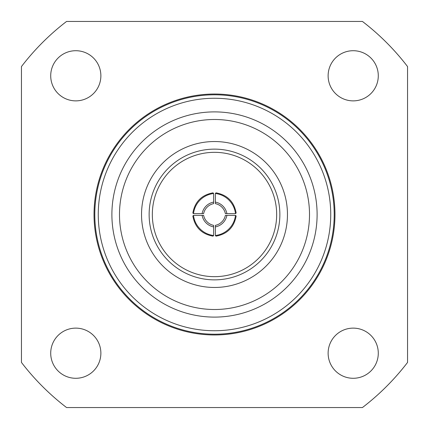 <?xml version="1.0" encoding="UTF-8"?>
<svg xmlns="http://www.w3.org/2000/svg" width="429" height="429" viewBox="0 0 429 429"><rect width="100%" height="100%" fill="white"/><g stroke="black" fill="none" stroke-linecap="round" stroke-linejoin="round"><path stroke-width="0.64" d="M328.126 75.794A25.08 25.08 0 0 0 353.206 100.874A25.08 25.08 0 0 0 378.287 75.794A25.08 25.08 0 0 0 353.206 50.713A25.08 25.08 0 0 0 328.126 75.794M328.126 353.206A25.08 25.08 0 0 0 353.206 378.287A25.08 25.08 0 0 0 378.287 353.206A25.08 25.08 0 0 0 353.206 328.126A25.08 25.08 0 0 0 328.126 353.206M50.713 353.206A25.08 25.08 0 0 0 75.794 378.287A25.08 25.08 0 0 0 100.874 353.206A25.08 25.08 0 0 0 75.794 328.126A25.08 25.08 0 0 0 50.713 353.206M50.713 75.794A25.08 25.08 0 0 0 75.794 100.874A25.08 25.08 0 0 0 100.874 75.794A25.08 25.08 0 0 0 75.794 50.713A25.08 25.08 0 0 0 50.713 75.794M334.969 214.5A120.469 120.469 0 0 0 214.5 94.031A120.469 120.469 0 0 0 94.031 214.5A120.469 120.469 0 0 0 214.5 334.969A120.469 120.469 0 0 0 334.969 214.5M334.207 214.5A119.707 119.707 0 0 0 214.5 94.793A119.707 119.707 0 0 0 94.793 214.5A119.707 119.707 0 0 0 214.5 334.207A119.707 119.707 0 0 0 334.207 214.5M330.738 214.5A116.238 116.238 0 0 0 214.5 98.262A116.238 116.238 0 0 0 98.262 214.5A116.238 116.238 0 0 0 214.5 330.738A116.238 116.238 0 0 0 330.738 214.5M317.106 214.5A102.606 102.606 0 0 0 214.5 111.894A102.606 102.606 0 0 0 111.894 214.5A102.606 102.606 0 0 0 214.5 317.106A102.606 102.606 0 0 0 317.106 214.5A102.606 102.606 0 0 0 214.5 111.894A102.606 102.606 0 0 0 111.894 214.5M276.667 214.5A62.167 62.167 0 0 1 214.5 276.667A62.167 62.167 0 0 1 152.333 214.5A62.167 62.167 0 0 1 214.5 152.333A62.167 62.167 0 0 1 276.667 214.5M66.565 21.45A243.211 243.211 0 0 0 21.45 66.565L21.45 362.435A243.211 243.211 0 0 0 66.565 407.55L362.435 407.55A243.211 243.211 0 0 0 407.55 362.435L407.55 66.565A243.211 243.211 0 0 0 362.435 21.45L66.565 21.45M193.5 213.637L192.841 212.977C194.959 201.673 201.673 194.959 212.977 192.841L213.637 193.5L213.615 203.63A12.918 12.918 135 0 0 203.63 213.615L193.5 213.637A22.951 22.946 -45 0 1 213.637 193.5M213.637 226.898L213.637 235.5L212.977 236.159C201.673 234.041 194.959 227.327 192.841 216.023L193.5 215.363L203.63 215.385A12.918 12.918 45 0 0 213.615 225.37L213.637 226.898A14.441 14.436 -135 0 1 202.102 215.363M226.898 215.363L235.5 215.363L236.159 216.023C234.041 227.327 227.327 234.041 216.023 236.159L215.363 235.5L215.385 225.37A12.918 12.918 -45 0 0 225.37 215.385L226.898 215.363A14.441 14.436 135 0 1 215.363 226.898M215.363 202.102L215.363 193.5L216.023 192.841C227.327 194.959 234.041 201.673 236.159 212.977L235.5 213.637L225.37 213.615A12.918 12.918 -135 0 0 215.385 203.63L215.363 202.102A14.441 14.436 45 0 1 226.898 213.637M215.363 193.5A22.951 22.946 45 0 1 235.5 213.637M235.5 215.363A22.951 22.946 135 0 1 215.363 235.5M213.637 235.5A22.951 22.946 -135 0 1 193.5 215.363M202.102 213.637A14.441 14.436 -45 0 1 213.637 202.102M287.462 214.5A72.962 72.962 0 0 0 214.5 141.538A72.962 72.962 0 0 0 141.538 214.5A72.962 72.962 0 0 0 214.5 287.462A72.962 72.962 0 0 0 287.462 214.5M279.864 214.5A65.364 65.364 0 0 0 214.5 149.136A65.364 65.364 0 0 0 149.136 214.5A65.364 65.364 0 0 0 214.5 279.864A65.364 65.364 0 0 0 279.864 214.5M309.507 214.5A95.007 95.007 0 0 0 214.5 119.493A95.007 95.007 0 0 0 119.493 214.5A95.007 95.007 0 0 0 214.5 309.507A95.007 95.007 0 0 0 309.507 214.5"/></g></svg>
